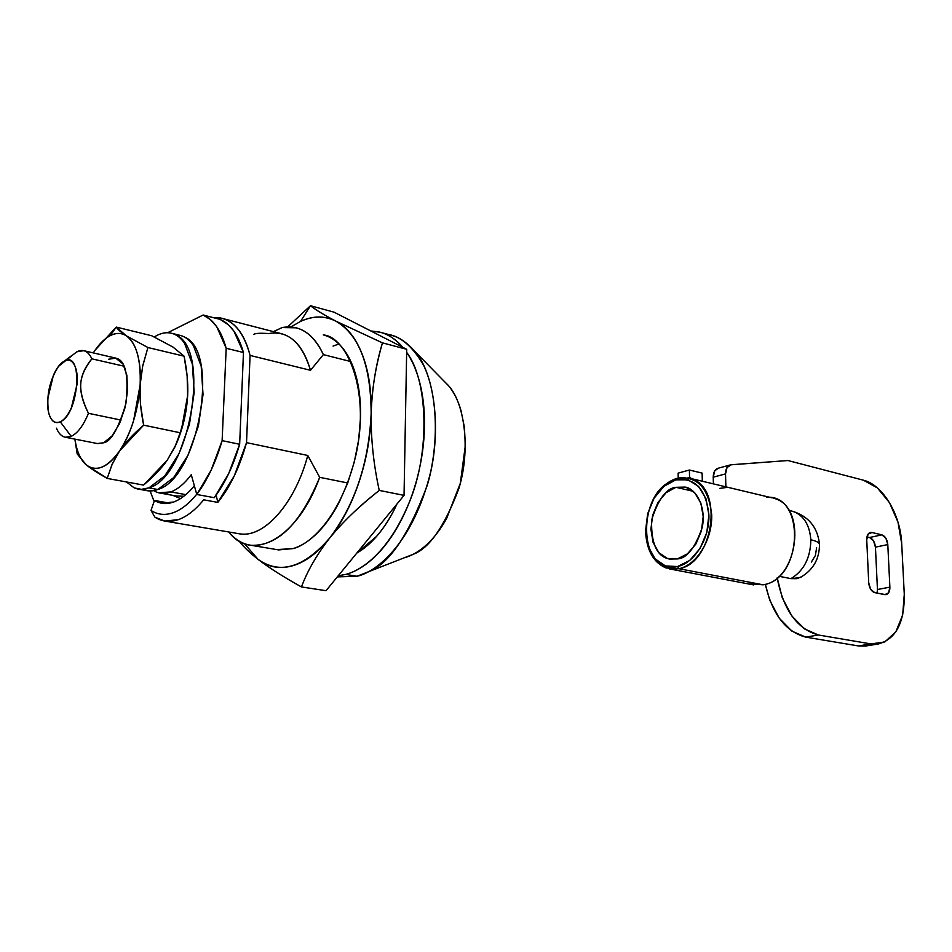 <?xml version="1.0" encoding="UTF-8"?>
<svg xmlns="http://www.w3.org/2000/svg" width="952" height="952" viewBox="0 0 952 952"><rect width="100%" height="100%" fill="white"/><g stroke="black" fill="none" stroke-linecap="round" stroke-linejoin="round"><path stroke-width="1.43" d="M677.384 558.907L669.732 559.074C657.07 556.896 651.037 543.901 651.608 520.101C658.237 499.134 666.364 488.209 675.968 487.305L693.187 491.303L675.968 487.305L686.035 487.341L694.782 492.827L700.839 503.025L703.207 516.365L701.481 530.776L695.936 543.973L687.439 553.85L677.384 558.907L667.328 558.443L658.808 552.612L653.072 542.378L650.906 529.3L652.62 515.318L657.951 502.477L666.126 492.636L675.968 487.305L685.035 487.079C694.663 487.9 706.682 505.345 702.255 527.408C695.079 547.995 686.785 558.503 677.384 558.907M749.878 583.873L763.171 584.814L678.943 568.701L677.538 566.535C637.186 577.043 636.055 488.578 675.825 479.844C695.008 477.297 706.039 488.995 708.907 514.961C709.621 538.594 694.603 562.989 677.538 566.535L678.943 568.701C696.769 565.036 712.465 539.57 711.703 514.913C708.693 487.829 697.173 475.631 677.146 478.309L675.825 479.844L663.925 486.341L654.072 498.241L647.658 513.747L645.575 530.621L648.169 546.412L655.083 558.812L665.365 565.916L677.538 566.535L689.736 560.442L700.053 548.471L706.812 532.465L708.907 514.961L706.003 498.765L698.637 486.436L688.01 479.832L675.825 479.844L677.146 478.309L682.81 477.44L692.639 479.272C723.972 489.947 712.798 563.715 678.943 568.701L763.171 584.814C798.549 580.101 807.379 505.786 773.667 498.289M791.933 511.081C803.25 514.639 809.557 524.207 810.83 539.784C815.983 540.95 818.863 542.378 819.47 544.068L819.505 544.984L819.47 544.068C818.863 542.378 815.983 540.95 810.83 539.784C810.545 557.765 803.916 570.712 790.957 578.637L796.919 578.673L802.298 576.376M792.837 511.319C803.643 515.234 809.64 524.719 810.83 539.784C810.545 557.765 803.916 570.712 790.957 578.637L778.974 576.269L790.957 578.637L800.049 577.626L802.215 576.424M866.963 645.813L858.406 645.944L870.973 643.921L878.149 644.028C895.868 639.232 904.578 622.656 904.281 594.298L901.699 543.592C900.58 514.615 882.766 484.735 863.44 480.201L787.935 460.53L730.589 464.85C727.28 465.849 725.591 468.872 725.531 473.894L713.226 477.19L713.393 483.866L713.226 477.19L725.531 473.894L725.876 486.853L725.531 473.894L727.031 467.503L731.255 464.743L787.935 460.53L863.44 480.201L877.399 487.924L889.477 502.632L897.986 522.124L901.699 543.592L904.281 594.298L902.674 615.028L895.868 631.771L884.777 641.969L870.973 643.921L818.375 634.996L804.44 628.891L791.826 615.956L782.282 597.797L777.213 577.804M871.925 532.525L868.105 534.108L866.736 539.784L868.724 582.85L870.652 589.312L874.745 592.644L884.777 594.631L888.561 592.894L889.882 587.158L887.799 544.568L885.895 538.225L881.897 534.846L871.925 532.525L868.997 533.168L871.925 532.525L881.897 534.846C885.229 536.154 887.193 539.403 887.799 544.568L875.447 547.162L873.567 540.855L869.557 537.499L866.951 536.904L869.557 537.499L881.897 534.846L869.557 537.499C872.889 538.796 874.852 542.021 875.447 547.162L877.447 589.502L875.447 547.162L887.799 544.568L889.882 587.158C889.942 591.359 888.632 593.87 885.943 594.679L874.745 592.644C871.342 591.406 869.331 588.146 868.724 582.85L866.736 539.784C866.677 535.75 867.95 533.31 870.544 532.477L871.925 532.525M718.308 468.182C714.988 469.193 713.298 472.192 713.226 477.19L714.738 470.835L718.391 468.17M777.451 579.375C783.96 610.696 797.597 629.236 818.375 634.996L805.785 637.138L818.375 634.996L870.973 643.921L858.406 645.944L805.785 637.138L791.85 631.093L779.271 618.241L769.751 600.224L765.337 584.278C772.25 614.171 785.721 631.795 805.785 637.138L858.406 645.944L865.594 646.039M877.089 593.108L877.447 589.502L889.882 587.158L877.447 589.502L877.066 593.108M816.614 547.757L815.376 555.563L811.39 562.025M678.943 568.701L666.079 567.975C653.953 562.787 647.158 551.327 645.706 533.608C648.657 558.717 659.736 570.415 678.943 568.701M652.786 500.526C659.07 488.733 667.185 481.331 677.146 478.309C667.185 481.331 659.07 488.733 652.786 500.526M766.657 497.253C805.773 494.421 802.822 579.209 763.171 584.814M719.688 488.388L725.888 487.555M691.759 478.713L689.557 477.38L689.391 470.026L678.121 473.132L678.229 478.035L678.121 473.132L689.391 470.026L702.124 473.108L702.314 481.224L702.124 473.108L689.391 470.026L689.557 477.38L687.927 477.821M694.615 480.236L692.282 479.689M71.852 355.477L64.296 361.153C83.419 349.527 79.29 414.275 60.238 421.784L71.21 436.361C77.707 433.172 83.443 425.484 88.441 413.311C82.764 402.172 80.194 392.391 80.73 383.965C81.253 375.54 84.966 367.163 91.868 358.833C88.179 351.062 83.133 348.729 76.719 351.835L83.693 350.669C87.06 351.49 89.785 354.203 91.868 358.833C84.978 367.615 81.253 375.992 80.73 383.965C80.254 391.903 82.812 401.685 88.441 413.311L121.047 420.082L88.441 413.311C83.443 425.484 77.707 433.172 71.21 436.361L60.238 421.784C64.308 419.868 68.008 415.227 71.341 407.837L77.16 383.989C77.695 375.516 76.695 369.055 74.173 364.604C71.638 360.201 68.342 359.047 64.296 361.153C60.25 363.271 56.632 367.96 53.419 375.231L47.767 398.507C47.195 406.766 48.112 413.18 50.516 417.75C52.931 422.307 56.18 423.664 60.238 421.784C54.692 423.961 50.825 420.855 48.623 412.478C46.16 395.83 49.456 380.455 58.536 366.353L76.719 351.835M153.724 490.637C158.865 493.79 164.589 494.219 170.884 491.898C177.857 489.268 184.652 483.521 191.269 474.691L196.778 494.481L211.082 470.288L222.125 440.633L226.183 348.265L216.735 326.726L210.368 319.551L203.145 315.017L167.671 332.724L203.145 315.017L220.15 319.396C230.67 323.977 238.44 335.021 243.462 352.526L226.183 348.265L243.462 352.526L239.654 444.286L243.462 352.526L233.883 331.082L228.42 324.799L220.15 319.396L203.145 315.017C213.569 319.586 221.257 330.665 226.183 348.265L222.125 440.633L239.654 444.286C233.395 465.695 224.946 483.497 214.295 497.694L228.635 473.703L239.654 444.286L222.125 440.633C215.83 462.208 207.393 480.153 196.778 494.481L214.295 497.694L196.778 494.481L191.269 474.691C184.652 483.521 177.857 489.268 170.884 491.898L185.807 494.635L170.884 491.898L158.877 492.791M370.852 330.987L380.241 332.26C387.88 334.009 395.401 339.031 402.803 347.313C395.913 339.209 388.095 334.116 379.348 332.034L370.828 330.963M385.822 334.2C395.556 334.783 405.255 340.554 414.929 351.502C434.838 373.529 442.882 433.755 427.222 485.401C408.491 535.571 388.773 564.405 368.055 571.926L357 576.246L345.683 574.425C355.358 571.843 364.913 566.095 374.35 557.194C383.787 548.245 392.295 536.761 399.864 522.719C407.42 508.654 413.346 493.195 417.666 476.345C421.95 459.495 424.223 442.728 424.485 426.044C424.723 409.396 422.974 394.259 419.225 380.645C416.131 369.459 411.942 360.023 406.647 352.359C427.948 379.562 430.506 452.164 409.17 502.632C388.428 552.541 361.724 570.272 345.683 574.425L357 576.246C375.695 572.545 413.168 543.663 430.685 471.823C439.158 431.839 435.647 390.201 423.557 365.199C413.644 348.182 402.875 338.198 391.248 335.235L380.241 332.26M442.585 379.658L448.309 385.382C453.818 391.938 458.067 400.411 461.065 410.788L464.386 427.222L465.373 445.31L460.316 483.295L446.69 518.304C440.859 528.919 434.255 537.642 426.889 544.485C419.523 551.279 412.002 555.718 404.338 557.765L413.049 554.361C429.316 548.412 444.608 526.408 458.935 488.352C470.871 449.249 464.505 403.374 448.844 386.024L442.68 379.753M323.371 354.62C313.267 333.486 299.547 324.465 282.197 327.548L273.426 331.629L282.197 327.548L296.227 327.821C307.484 330.808 316.54 339.745 323.371 354.62L350.919 361.605L323.371 354.62L310.483 370.292L323.371 354.62M253.791 334.461C254.862 333.295 259.837 332.986 268.738 333.545C288.039 330.332 301.951 342.577 310.483 370.292C304.485 349.574 294.846 337.389 281.578 333.735L223.863 318.837M172.943 495.397L180.475 498.61M240.451 533.929C264.489 537.606 295.049 503.334 307.77 455.461L319.682 477.333C300.511 523.624 277.686 546.281 251.173 545.294C242.617 544.139 235.168 539.713 228.837 531.99C251.887 563.001 297.702 538.511 319.682 477.333L347.73 482.962L319.682 477.333L307.77 455.461L246.532 442.644C239.714 467.135 230.146 487.055 217.829 502.394L216.163 495.159L217.829 502.394L234.251 475.964L246.532 442.644L250.067 355.429C245.997 339.424 239.559 328.392 230.753 322.347C225.326 318.623 219.579 317.064 213.498 317.682M150.095 490.97L154.093 501.371M356.822 553.064C370.471 545.222 382.537 531.513 393.045 511.95M213.712 317.742L222.423 318.456C235.227 322.109 244.45 334.426 250.067 355.429L246.532 442.644L307.77 455.461C294.787 504.382 263.228 538.868 238.988 533.727L164.648 521.03M250.067 355.429L310.483 370.292L250.067 355.429M217.829 502.394L203.68 499.812C195.339 510.022 186.878 516.638 178.274 519.661L164.815 521.053L154.902 517.174L150.999 510.439L154.462 500.454L169.551 503.156L154.462 500.454L150.999 510.439C157.639 514.758 165.017 515.532 173.133 512.747C181.118 509.891 188.972 503.727 196.719 494.255C188.972 503.727 181.118 509.891 173.133 512.747C165.017 515.532 157.639 514.758 150.999 510.439L154.902 517.174C161.911 521.708 169.706 522.541 178.274 519.661C186.878 516.638 195.339 510.022 203.68 499.812L217.829 502.394M338.222 575.793L345.683 574.425L338.234 575.77M337.317 576.9L357 576.246M396.96 504.024C391.212 516.591 384.441 527.348 376.659 536.309L356.762 553.148M194.351 485.758C187.746 493.874 180.856 499.3 173.669 502.013L161.828 503.251L154.462 500.454C160.269 503.965 166.671 504.477 173.669 502.013C180.678 499.443 187.568 494.028 194.351 485.758M176.049 495.956L183.831 496.242M56.442 428.174C59.857 436.218 64.784 438.943 71.21 436.361L65.593 437.277C61.713 436.611 58.655 433.577 56.442 428.174M124.2 366.246L91.868 358.833L124.2 366.246M290.895 326.964L300.558 321.395L310.483 305.723L287.647 326.905M276.639 549.578L292.954 548.626L278.674 549.911L250.067 545.139M334.033 312.161L310.483 305.723L334.033 312.161L406.706 349.301L404.041 495.373L326.024 590.692L301.451 586.944L326.024 590.692L404.041 495.373L379.253 490.411L404.041 495.373L406.706 349.301L382.454 342.863L406.706 349.301L334.033 312.161M290.824 326.964L300.558 321.395C313.029 315.612 324.81 315.528 335.901 321.169C347.016 326.881 355.798 337.948 362.248 354.37C368.662 370.911 371.637 390.653 371.149 413.596C370.602 436.599 366.591 459.328 359.118 481.795C351.585 504.203 341.792 522.934 329.737 537.987C317.682 552.922 305.235 562.204 292.371 565.833C279.567 569.391 268.107 567.213 258.004 559.312C249.591 552.684 243.284 546.603 239.095 541.069C243.284 546.603 249.591 552.684 258.004 559.312C268.095 567.154 282.577 576.365 301.451 586.944C307.425 570.855 316.861 554.54 329.737 537.987C316.861 554.54 307.425 570.855 301.451 586.944C283.875 577.198 269.392 567.987 258.004 559.312L244.45 543.652M310.483 305.723C315.576 309.793 324.049 314.945 335.901 321.169C324.846 315.421 316.373 310.269 310.483 305.723L300.558 321.395C313.006 315.743 324.787 315.659 335.901 321.169L382.454 342.863C375.826 364.675 372.065 388.249 371.149 413.596C371.72 390.618 375.493 367.044 382.454 342.863L335.901 321.169C359.166 334.807 370.923 365.616 371.149 413.596C368.793 462.981 354.989 504.453 329.737 537.987C341.756 522.969 358.25 507.107 379.253 490.411C373.565 464.481 370.863 438.872 371.149 413.596C370.863 438.872 373.565 464.481 379.253 490.411C359.749 505.643 343.244 521.506 329.737 537.987C303.855 567.797 279.947 574.913 258.004 559.312M323.406 334.961C345.778 336.342 370.661 388.511 356 454.723C340.828 518.614 308.853 545.032 292.954 548.626C301.165 546.186 309.281 540.998 317.302 533.049C325.334 525.064 332.581 514.877 339.043 502.501L347.73 482.997L354.358 461.696L358.702 439.574L360.51 417.583C360.844 402.982 359.511 389.701 356.488 377.754C353.442 365.842 349.027 356.191 343.244 348.801C337.448 341.447 330.796 336.818 323.287 334.925M338.948 344.005L333.057 346.076M97.33 443.537L103.661 442.775L97.866 443.644L65.26 437.23M126.473 481.95L134.077 487.793C138.647 489.852 143.597 489.887 148.905 487.876L164.744 475.964L179.071 453.568L189.472 424.164L194.16 392.605L192.387 364.152L184.569 343.398C181.035 338.115 176.893 334.783 172.122 333.414C167.362 332.058 162.364 332.7 157.128 335.33C163.815 332.01 170.039 331.879 175.811 334.937C211.677 349.087 189.436 476.845 148.905 487.876L157.746 489.495C198.421 478.558 220.555 351.264 184.51 337.079M93.463 352.621L93.439 352.668C98.734 344.481 104.303 338.817 110.146 335.699L116.251 327.083L151.713 335.747L173.014 347.087L184.093 356.179L147.917 347.528L126.271 335.794L116.251 327.083L95.141 350.122M175.858 444.893C182.725 429.411 186.663 412.942 187.663 395.485L187.127 375.897L184.093 356.179C187.044 370.566 188.234 383.668 187.663 395.485L185.378 413.656L180.273 432.767L143.645 425.163C140.634 410.348 139.468 396.913 140.134 384.87L142.598 366.496L147.917 347.528L184.093 356.179L173.014 347.087L151.713 335.747L116.251 327.083L110.146 335.699C116.001 332.7 121.368 332.724 126.271 335.794C121.082 332.367 117.739 329.463 116.251 327.083M187.699 384.132L187.484 398.257L185.747 411.859L181.903 427.615L175.918 444.774L167.183 460.292L143.538 485.092L107.195 478.416L112.241 464.052L119.547 450.974C125.176 442.716 133.209 434.112 143.645 425.163L180.273 432.767L174.716 447.369L167.183 460.292C161.483 468.36 153.593 476.631 143.538 485.092L107.195 478.416L111.955 464.671L119.547 450.974L143.645 425.163L140.587 404.886L140.134 384.87L142.776 365.616L147.917 347.528L126.271 335.794C136.41 343.303 141.027 359.666 140.134 384.87C138.207 410.669 131.34 432.708 119.547 450.974C107.469 467.599 96.414 472.263 86.37 464.945C90.987 468.729 97.937 473.215 107.195 478.416L86.37 464.945C80.575 459.983 76.743 451.379 74.863 439.11L77.207 453.985L86.37 464.945C81.777 461.149 78.385 454.854 76.219 446.072L74.851 439.11M86.299 464.885L86.37 464.945C90.999 468.741 96.271 469.431 102.185 467.015C108.123 464.564 113.907 459.221 119.547 450.974C125.188 442.704 129.865 432.636 133.577 420.772L140.134 384.87C140.801 372.827 139.873 362.414 137.374 353.644C134.851 344.91 131.15 338.96 126.271 335.794C121.38 332.676 116.013 332.641 110.146 335.699C104.303 338.769 98.722 344.434 93.439 352.668M108.718 359.213L115.787 358.119C125.569 360.177 128.936 375.374 125.89 403.696C118.476 428.495 111.063 441.526 103.661 442.775L111.967 436.016L119.488 423.723L124.986 407.789L127.58 390.748L126.866 375.326L122.986 363.95L115.668 358.083M175.335 446.083L181.261 430.72L187.663 395.485L187.758 385.988M157.128 335.33L154.236 336.972M143.205 489.542L149.178 490.935L155.557 490.209L157.746 489.495L148.905 487.876L141.408 489.352L134.434 487.948M142.859 489.387C147.453 491.458 152.415 491.482 157.746 489.495L173.633 477.642L187.972 455.342L198.373 426.056L203.026 394.604L201.205 366.246L193.327 345.54C189.769 340.257 185.592 336.925 180.809 335.556L175.68 334.854M688.832 478.023L772.191 497.884M791.755 511.034C808.308 515.984 817.542 527.003 819.47 544.08C819.577 559.014 813.103 570.2 800.049 577.626M791.695 511.022L788.815 510.343M753.687 584.921L669.506 568.903M718.343 468.182L729.886 465.04M865.106 646.111L877.423 644.135M869.949 532.608L870.544 532.477M177.358 496.194L161.305 493.279M413.049 554.361L368.055 571.926M448.844 386.024L414.929 351.502M83.669 350.669L115.954 358.154M180.083 335.366L171.61 333.271M147.048 490.685L138.814 489.185"/></g></svg>
